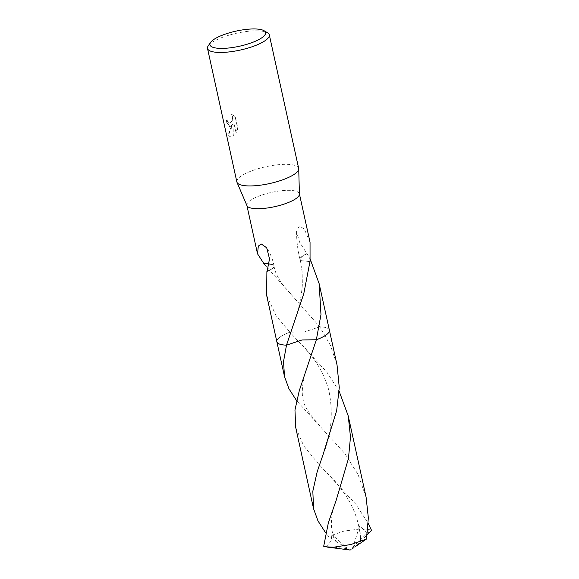 <?xml version="1.0" encoding="UTF-8"?>
<svg xmlns="http://www.w3.org/2000/svg" width="579" height="579" viewBox="0 0 579 579"><rect width="100%" height="100%" fill="white"/><g stroke="black" fill="none" stroke-linecap="round" stroke-linejoin="round"><path stroke-width="0.43" stroke-dasharray="2.9 2.17" d="M236.862 181.936A31.635 8.613 167.6 0 1 241.385 175.878A31.635 8.613 167.6 0 1 275.286 165.073A31.635 8.613 167.6 0 1 298.655 168.344M246.972 205.654A26.895 7.324 167.6 0 1 246.857 205.292A26.895 7.324 167.6 0 1 250.7 200.146A26.895 7.324 167.6 0 1 279.519 190.961A26.895 7.324 167.6 0 1 299.379 193.748A26.895 7.324 167.6 0 1 299.43 194.124M230.493 126.323L232.671 124.485L230.804 127.735L228.133 135.262L230.775 137.194L233.771 135.537L233.88 123.03L235.971 132.533L237.651 128.306L235.067 116.582L231.614 114.49L232.44 116.43L232.447 119.375L231.426 121.887L229.87 123.161L227.648 121.829L226.954 119.853A31.635 8.613 -12.4 0 0 225.752 120.975L229.588 126.533L230.493 126.323M208.252 45.784A31.635 8.613 167.6 0 1 212.037 42.383A31.635 8.613 167.6 0 1 241.566 32.25A31.635 8.613 167.6 0 1 267.52 32.75M276.856 341.755A26.895 7.324 167.6 0 1 276.957 340.51A26.895 7.324 167.6 0 1 280.706 336.609A26.895 7.324 167.6 0 1 289.891 332.194L304.163 332.028L319.746 326.809A26.895 7.324 167.6 0 1 328.778 329.118A26.895 7.324 167.6 0 1 329.371 330.131M276.842 341.682A26.895 7.324 167.6 0 1 276.95 340.517A26.895 7.324 167.6 0 1 280.706 336.616A26.895 7.324 167.6 0 1 289.891 332.201L326.874 372.174L339.156 391.252M337.043 365.016L330.37 345.214L319.746 326.809A26.895 7.324 167.6 0 1 328.778 329.118A26.895 7.324 167.6 0 1 329.386 330.211M266.644 295.312L276.147 315.873L289.891 332.194A26.895 7.324 167.6 0 0 276.834 341.653M310.047 242.254L304.25 228.944L299.329 226.013L296.535 231.586L299.56 242.131L306.935 253.718A26.895 7.324 167.6 0 1 307.109 253.74L310.373 259.602M329.364 330.102A26.895 7.324 167.6 0 0 319.753 326.809L264.936 264.892M231.882 114.483L235.342 116.574L237.926 128.299L236.239 132.526L234.148 123.023L234.032 135.529L231.043 137.187L228.408 135.254L232.939 124.478L229.856 126.526L226.027 120.968A31.324 8.526 167.6 0 1 227.221 119.846L227.916 121.822L229.754 123.211L231.687 121.88L232.715 119.368L232.845 117.371L231.614 114.49M306.935 253.718A17.927 4.878 -12.4 0 0 300.031 259.435A17.927 4.878 -12.4 0 0 301.145 260.651L300.117 259.464L301.695 256.736L307.109 253.74M301.138 260.63L310.054 261.57M309.968 261.628L301.145 260.644M264.024 263.648L272.847 264.632L273.223 267.657L267.093 271.464M267.057 271.573A17.927 4.878 -12.4 0 0 273.99 265.964A17.927 4.878 -12.4 0 0 272.847 264.639L269.076 263.713M295.71 427.512L303.751 445.91L318.537 463.953L355.933 504.36L368.222 523.438M323.704 546.243L345.721 548.472L350.186 550.05L369.663 529.713A26.895 7.324 167.6 0 1 371.494 530.284M369.663 529.713L361.325 528.866L344.172 531.03L328.525 536.393L325.644 532.803M366.102 497.195L357.96 474.331L344.737 453.415L296.578 400.617M367.361 533.042L359.704 525.826L360.905 542.863M286.496 345.156L302.079 339.945L316.351 339.772M369.453 532.615L354.71 547.017M319.753 326.809L304.163 332.028L289.891 332.201M352.459 548.53L359.704 525.826M326.317 546.525L331.036 541.133L331.933 534.526L335.994 541.43L328.525 536.393M353.783 547.669L350.186 550.05L325.528 546.815M345.721 548.472L347.183 548.226L331.933 534.526M347.183 548.226L335.994 541.43M345.706 548.4L350.186 550.05M300.031 259.435C297.765 250.497 296.6 241.219 296.535 231.586M300.117 259.464L302.129 271.732L302.354 284.723C301.239 298.424 298.431 311.053 293.929 322.597M290.832 293.647C288.262 291.324 284.854 287.293 280.612 281.546C274.902 272.362 275.054 270.429 273.881 265.855M273.99 265.964C272.926 259.754 270.502 253.703 266.716 247.812M326.867 472.507C334.264 479.745 340.966 488.032 346.966 497.368C357.134 513.435 360.572 530.574 360.587 542.016M319.811 425.746C308.788 413.659 303.215 404.656 303.092 398.728C301.029 393.011 303.085 377.66 307.116 368.085M336.175 500.285C330.537 515.983 329.082 529.17 336.146 541.662M322.981 454.833C331.586 434.243 333.49 412.538 328.684 389.725C321.591 365.61 309.512 352.633 297.83 340.343"/><path stroke-width="0.87" d="M263.959 30.665L267.52 32.75A31.635 8.613 167.6 0 1 269.307 34.856L298.655 168.344A31.635 8.613 167.6 0 1 298.713 168.793A31.635 8.613 167.6 0 1 294.132 174.402A31.635 8.613 167.6 0 1 261.013 185.099A31.635 8.613 167.6 0 1 236.999 182.356A31.635 8.613 167.6 0 1 236.862 181.936L207.506 48.441A31.635 8.613 167.6 0 1 208.252 45.784L210.611 42.397A28.472 7.751 167.6 0 1 214.02 39.336A28.472 7.751 167.6 0 1 240.596 30.217A28.472 7.751 167.6 0 1 263.959 30.665A28.472 7.751 167.6 0 1 261.491 38.004A28.472 7.751 167.6 0 1 227.185 48.151A28.472 7.751 167.6 0 1 210.611 42.397M298.713 168.793L299.43 194.124A26.895 7.324 167.6 0 1 295.536 198.894A26.895 7.324 167.6 0 1 267.382 207.984A26.895 7.324 167.6 0 1 246.972 205.654L236.999 182.356M269.307 34.856A31.635 8.613 167.6 0 1 264.777 40.906A31.635 8.613 167.6 0 1 230.883 51.712A31.635 8.613 167.6 0 1 207.506 48.441M329.371 330.131A26.895 7.324 167.6 0 1 325.543 335.357A26.895 7.324 167.6 0 1 316.351 339.764L302.086 339.945L286.496 345.156L303.787 293.698L309.968 261.628A26.895 7.324 -12.4 0 0 310.054 261.57L310.047 242.254L299.423 193.929M329.364 330.102A26.895 7.324 167.6 0 1 329.386 330.211A26.895 7.324 167.6 0 1 325.536 335.357A26.895 7.324 167.6 0 1 316.351 339.772L299.321 390.521L294.964 409.968L295.71 427.512L313.572 508.746L312.826 491.209L317.183 471.755L322.981 454.833L336.667 410.612L339.272 387.568L337.043 365.016L329.386 330.211A26.895 7.324 167.6 0 1 316.351 339.772L320.976 314.614L319.174 283.768L310.373 259.602M264.936 264.892L264.067 263.698M269.076 263.713L263.944 263.706L257.517 253.805L258.321 246.082L261.346 244.02L266.716 247.812L269.517 258.849L267.057 271.573A26.895 7.324 167.6 0 1 266.89 271.551L266.644 295.312L276.856 341.755A26.895 7.324 167.6 0 1 276.834 341.653M296.578 400.617L288.935 388.755L284.506 376.567L283.529 361.542L286.496 345.156A26.895 7.324 167.6 0 1 276.856 341.755A26.895 7.324 167.6 0 0 286.496 345.156A26.895 7.324 167.6 0 1 276.842 341.682M368.222 523.438L371.494 530.284L369.453 532.622L367.361 533.042M325.644 532.803L318.009 520.962L313.572 508.746M328.38 522.699L323.704 546.243A26.895 7.324 167.6 0 0 325.528 546.815L333.772 547.206L350.809 544.528L366.435 539.085L368.345 517.923L366.102 497.195L348.24 415.961L350.483 437.073L348.435 458.64L336.175 500.285L328.38 522.699M354.71 547.017L366.435 539.085M353.798 547.741L353.118 548.132M339.156 391.252L348.24 415.961M329.386 330.211L319.174 283.768M257.517 253.805L246.893 205.48M284.506 376.567L276.856 341.762M350.186 550.05L326.846 547.032"/></g></svg>
